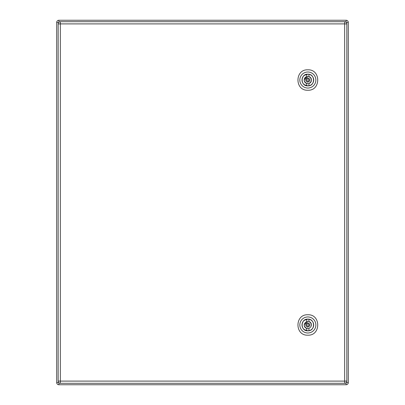 <?xml version="1.0" encoding="UTF-8"?>
<svg xmlns="http://www.w3.org/2000/svg" width="405" height="405" viewBox="0 0 405 405"><rect width="100%" height="100%" fill="white"/><g stroke="black" fill="none" stroke-linecap="round" stroke-linejoin="round"><path stroke-width="0.61" d="M58.158 381.105L58.158 23.895L60.345 23.895L60.345 21.708A2.187 2.187 0 0 0 58.158 23.895A2.187 2.187 0 0 1 60.345 21.708L344.655 21.708A2.187 2.187 0 0 1 346.842 23.895L346.842 381.105L344.655 381.105L344.655 23.895L60.345 23.895L60.345 381.105L344.655 381.105L344.655 383.292L60.345 383.292A2.187 2.187 0 0 1 58.158 381.105L60.345 381.105L60.345 383.292A2.187 2.187 0 0 1 58.158 381.105M344.655 383.292A2.187 2.187 0 0 0 346.842 381.105A2.187 2.187 0 0 1 344.655 383.292M58.887 382.735L58.887 384.75A2.187 2.187 0 0 1 56.7 382.563L56.7 22.437A2.187 2.187 0 0 1 58.887 20.25L346.113 20.25A2.187 2.187 0 0 1 348.3 22.437L348.3 382.563A2.187 2.187 0 0 1 346.113 384.75L58.887 384.75A2.187 2.187 0 0 1 56.7 382.563L58.715 382.563M311.43 325.615A3.645 3.645 0 0 0 307.841 321.327L304.206 324.699M304.236 325.514L304.919 327.154M305.486 327.756L307.841 328.617A3.645 3.645 0 0 0 308.934 328.45C312.265 326.131 312.265 323.813 308.934 321.494L308.934 319.241A5.832 5.832 0 0 0 307.841 319.14L306.747 319.241A5.832 5.832 0 0 0 307.841 330.804A5.832 5.832 0 0 0 308.934 319.241M307.841 314.766C294.673 314.133 294.673 335.811 307.841 335.178C321.008 335.811 321.008 314.133 307.841 314.766M307.841 332.991A8.019 8.019 0 0 1 299.822 324.972A8.019 8.019 0 0 1 307.841 316.953A8.019 8.019 0 0 1 315.859 324.972A8.019 8.019 0 0 1 307.841 332.991M304.18 329.559L307.841 330.839C315.409 331.204 315.409 318.74 307.841 319.105C300.272 318.74 300.272 331.204 307.841 330.839A5.867 5.867 0 0 0 313.708 324.972A5.867 5.867 0 0 0 307.841 319.105L304.241 320.335M303.234 321.337L302.1 323.762M302.393 327.149L303.188 328.546M304.251 324.329A3.645 3.645 0 0 0 306.747 328.45L306.747 330.703M308.934 330.703L308.934 328.45M306.747 319.241L306.747 321.494C303.416 323.813 303.416 326.131 306.747 328.45M307.841 326.065A1.093 1.093 0 0 0 308.934 324.972A1.093 1.093 0 0 0 307.841 323.878A1.093 1.093 0 0 0 306.747 324.972A1.093 1.093 0 0 0 307.841 326.065M305.486 82.812L307.841 83.673A3.645 3.645 0 0 0 308.934 76.55A3.645 3.645 0 0 0 307.841 76.383L304.206 79.755M304.236 80.57L304.919 82.21M307.841 69.822C294.673 69.189 294.673 90.867 307.841 90.234C321.008 90.867 321.008 69.189 307.841 69.822M307.841 88.047A8.019 8.019 0 0 1 299.822 80.028A8.019 8.019 0 0 1 307.841 72.009A8.019 8.019 0 0 1 315.859 80.028A8.019 8.019 0 0 1 307.841 88.047M304.18 84.615L307.841 85.895C315.409 86.26 315.409 73.796 307.841 74.161C300.272 73.796 300.272 86.26 307.841 85.895A5.867 5.867 0 0 0 313.708 80.028A5.867 5.867 0 0 0 307.841 74.161L304.241 75.391M303.234 76.393L302.1 78.818M302.393 82.205L303.188 83.602M308.934 74.297A5.832 5.832 0 0 0 307.841 74.196L306.747 74.297A5.832 5.832 0 0 0 307.841 85.86A5.832 5.832 0 0 0 308.934 74.297L308.934 76.55C312.265 78.869 312.265 81.187 308.934 83.506L308.934 85.759M306.747 74.297L306.747 76.55A3.645 3.645 0 0 0 306.747 83.506L306.747 85.759M306.747 76.55C303.416 78.869 303.416 81.187 306.747 83.506M307.841 81.121A1.093 1.093 0 0 0 308.934 80.028A1.093 1.093 0 0 0 307.841 78.934A1.093 1.093 0 0 0 306.747 80.028A1.093 1.093 0 0 0 307.841 81.121M344.655 21.708A2.187 2.187 0 0 1 346.842 23.895L344.655 23.895L344.655 21.708M58.887 22.265L58.887 20.25M56.7 22.437L58.715 22.437M346.113 22.265L346.113 20.25M346.285 22.437L348.3 22.437M346.285 382.563L348.3 382.563M346.113 384.75L346.113 382.735M307.841 322.785C310.66 324.243 310.66 325.701 307.841 327.159C305.021 325.701 305.021 324.243 307.841 322.785M307.841 77.841C310.66 79.299 310.66 80.757 307.841 82.215C305.021 80.757 305.021 79.299 307.841 77.841"/></g></svg>
